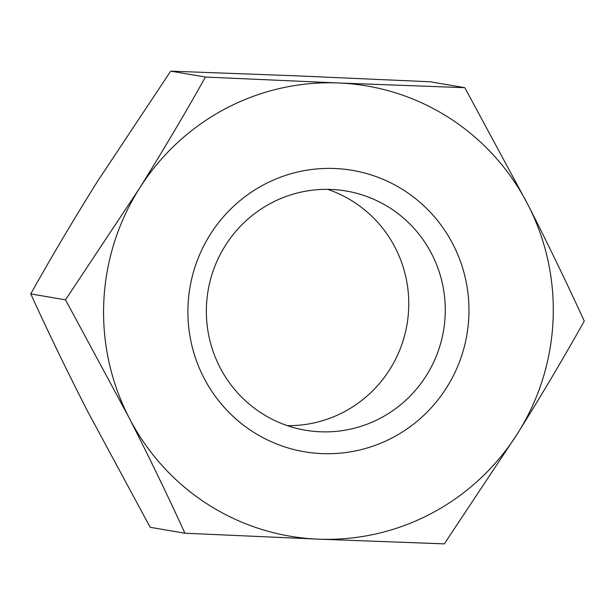 <?xml version="1.0" encoding="UTF-8"?>
<svg xmlns="http://www.w3.org/2000/svg" width="615" height="615" viewBox="0 0 615 615"><rect width="100%" height="100%" fill="white"/><g stroke="black" fill="none" stroke-linecap="round" stroke-linejoin="round"><path stroke-width="0.92" d="M287.451 425.665A121.324 119.402 99.7 0 0 395.384 248.053A121.324 119.402 99.7 0 0 327.68 189.358M203.642 377.356A142.734 140.474 99.7 0 0 393.077 437.396A142.734 140.474 99.7 0 0 453.217 244.77A142.734 140.474 99.7 0 0 263.781 184.731A142.734 140.474 99.7 0 0 203.642 377.356M431.884 254.272A121.324 119.402 -80.3 0 1 422.198 381.746A121.324 119.402 -80.3 0 1 305.455 430.216A121.324 119.402 -80.3 0 1 219.739 366.971A121.324 119.402 -80.3 0 1 229.433 239.489A121.324 119.402 -80.3 0 1 346.176 191.019A121.324 119.402 -80.3 0 1 431.884 254.272M464.817 87.691L528.093 204.995C548.226 244.501 566.945 283.2 584.25 321.091C563.686 357.845 541.546 395.176 517.838 433.075A228.373 224.759 99.7 0 0 528.093 204.995A228.373 224.759 99.7 0 0 338.68 82.979A228.373 224.759 99.7 0 0 139.021 189.051A228.373 224.759 99.7 0 0 128.766 417.131A228.373 224.759 99.7 0 0 318.178 539.147A228.373 224.759 99.7 0 0 517.838 433.075L444.307 543.86L318.178 539.147L184.923 533.228C167.626 495.336 148.907 456.638 128.766 417.131L65.49 299.828L139.021 189.051C162.783 151.052 184.923 113.721 205.433 77.059L338.68 82.979L464.817 87.691L430.077 81.772L296.822 75.853L170.693 71.14L205.433 77.059M184.923 533.228L150.183 527.309L86.907 410.005C66.543 370.015 47.824 331.316 30.75 293.909L65.49 299.828M30.75 293.909C51.314 257.155 73.454 219.824 97.162 181.925L170.693 71.14"/></g></svg>
